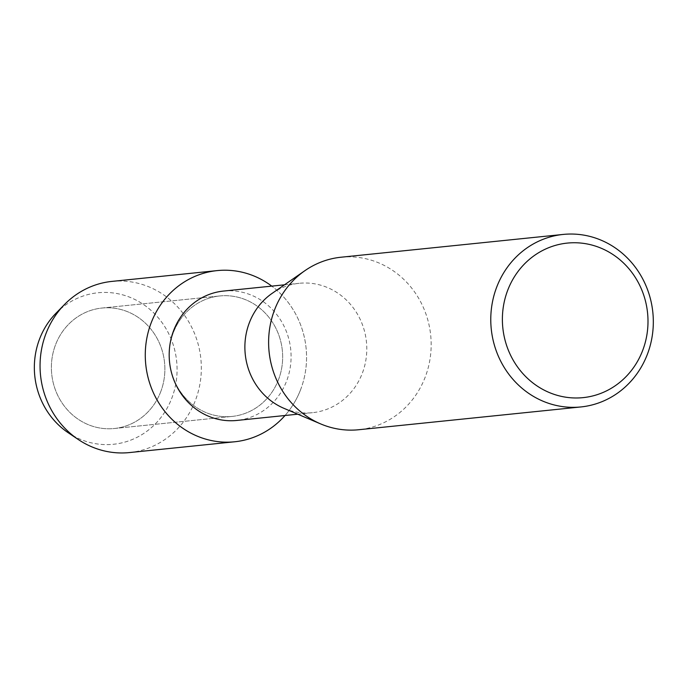 <?xml version="1.0" encoding="UTF-8"?>
<svg xmlns="http://www.w3.org/2000/svg" width="687" height="687" viewBox="0 0 687 687"><rect width="100%" height="100%" fill="white"/><g stroke="black" fill="none" stroke-linecap="round" stroke-linejoin="round"><path stroke-width="0.52" stroke-dasharray="3.44 2.58" d="M160.655 391.925A60.55 56.712 -95.9 0 1 114.308 428.508A60.55 56.712 -95.9 0 1 55.604 344.616A60.55 56.712 -95.9 0 1 101.951 308.042A60.55 56.712 -95.9 0 1 160.655 391.925A60.55 56.712 -95.9 0 1 114.308 428.508A60.55 56.712 -95.9 0 1 55.604 344.616A60.55 56.712 -95.9 0 1 101.951 308.042A60.55 56.712 -95.9 0 1 160.655 391.925M60.224 309.244A76.145 71.319 -95.9 0 1 147.997 307.819A76.145 71.319 -95.9 0 1 171.767 398.271A76.145 71.319 -95.9 0 1 73.2 435.798M278.441 379.842A60.55 56.712 -95.9 0 1 232.094 416.425A60.55 56.712 -95.9 0 1 173.382 332.542A60.55 56.712 -95.9 0 1 219.737 295.96A60.55 56.712 -95.9 0 1 278.441 379.842A60.55 56.712 -95.9 0 1 232.094 416.425A60.55 56.712 -95.9 0 1 173.382 332.542A60.55 56.712 -95.9 0 1 219.737 295.96A60.55 56.712 -95.9 0 1 278.441 379.842M223.498 291.065A65.033 60.911 -95.9 0 1 286.556 381.165A65.033 60.911 -95.9 0 1 236.775 420.453M300.554 389.804A86.03 80.585 -95.9 0 1 285.028 415.498A86.03 80.585 -95.9 0 0 300.554 389.804A86.03 80.585 -95.9 0 0 271.76 286.118A86.03 80.585 -95.9 0 1 300.554 389.804M272.155 293.349A65.033 60.911 -95.9 0 1 299.206 283.302A65.033 60.911 -95.9 0 1 362.255 373.402A65.033 60.911 -95.9 0 1 312.473 412.689A65.033 60.911 -95.9 0 1 283.954 408.336M341.044 257.221A86.708 81.221 -95.9 0 1 425.116 377.352A86.708 81.221 -95.9 0 1 358.743 429.736M55.93 313.289A76.145 71.319 -95.9 0 1 145.635 306.024A76.145 71.319 -95.9 0 1 171.767 398.271A76.145 71.319 -95.9 0 1 68.185 432.707M111.912 281.404A86.03 80.585 -95.9 0 1 195.331 400.598A86.03 80.585 -95.9 0 1 129.465 452.57M114.308 428.508L232.094 416.425L114.308 428.508M297.763 414.192L312.473 412.689M284.495 284.813L299.206 283.302M101.951 308.042L219.737 295.96L101.951 308.042"/><path stroke-width="1.03" d="M73.2 435.798A76.145 71.319 -95.9 0 1 39.657 338.777A76.145 71.319 -95.9 0 1 60.224 309.244M297.763 414.192L236.775 420.453A65.033 60.911 -95.9 0 1 173.717 330.353A65.033 60.911 -95.9 0 1 223.498 291.065L284.495 284.813M285.028 415.498A86.03 80.585 -95.9 0 1 182.519 428.044A86.03 80.585 -95.9 0 1 151.277 322.581A86.03 80.585 -95.9 0 1 271.76 286.118A86.03 80.585 -95.9 0 0 217.135 270.609A86.03 80.585 -95.9 0 0 151.277 322.581A86.03 80.585 -95.9 0 0 234.696 441.775A86.03 80.585 -95.9 0 0 285.028 415.498M580.893 406.944L358.743 429.736A86.708 81.221 -95.9 0 1 320.709 423.931L283.954 408.336A65.033 60.911 -95.9 0 1 249.415 322.589A65.033 60.911 -95.9 0 1 272.155 293.349L304.985 270.618A86.708 81.221 -95.9 0 1 341.044 257.221L563.194 234.43A86.708 81.221 -95.9 0 1 647.274 354.561A86.708 81.221 -95.9 0 1 580.893 406.944A86.708 81.221 -95.9 0 1 496.821 286.814A86.708 81.221 -95.9 0 1 563.194 234.43M320.709 423.931A86.708 81.221 -95.9 0 1 274.663 309.597A86.708 81.221 -95.9 0 1 304.985 270.618M642.577 350.714A77.674 72.762 -95.9 0 1 547.625 391.813A77.674 72.762 -95.9 0 1 507.805 290.017A77.674 72.762 -95.9 0 1 602.765 248.917A77.674 72.762 -95.9 0 1 642.577 350.714M234.696 441.775L129.465 452.57A86.03 80.585 -95.9 0 1 78.284 439.508L68.185 432.707A76.145 71.319 -95.9 0 1 39.657 338.777A76.145 71.319 -95.9 0 1 55.93 313.289L64.449 304.581A86.03 80.585 -95.9 0 1 111.912 281.404L217.135 270.609M78.284 439.508A86.03 80.585 -95.9 0 1 46.055 333.375A86.03 80.585 -95.9 0 1 64.449 304.581"/></g></svg>
